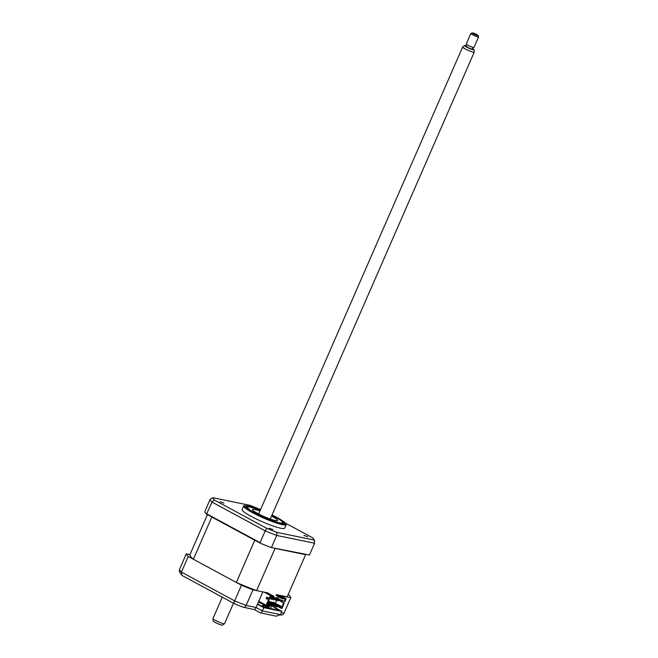 <?xml version="1.0" encoding="UTF-8"?>
<svg xmlns="http://www.w3.org/2000/svg" width="658" height="658" viewBox="0 0 658 658"><rect width="100%" height="100%" fill="white"/><g stroke="black" fill="none" stroke-linecap="round" stroke-linejoin="round"><path stroke-width="0.99" d="M220.109 501.766L223.934 503.115L220.109 501.766M303.914 535.373L307.73 536.714L303.914 535.373M269.081 528.218L272.906 529.567L269.081 528.218M260.428 509.876L244.57 505.574A23.227 3.093 23.6 0 0 243.69 505.977L242.128 509.555A23.227 3.093 23.6 0 0 251.06 516.324A23.227 3.093 23.6 0 0 272.634 525.841A23.227 3.093 23.6 0 0 284.7 528.16L286.263 524.582A23.227 3.093 23.6 0 0 285.967 523.661L277.059 517.509L272.042 514.943M243.69 505.977A23.227 3.093 23.6 0 0 252.623 512.738A23.227 3.093 23.6 0 0 274.197 522.263A23.227 3.093 23.6 0 0 286.263 524.582M260.329 510.098A20.546 2.739 23.6 0 0 246.265 506.8A20.546 2.739 23.6 0 0 254.161 512.779A20.546 2.739 23.6 0 0 273.251 521.202A20.546 2.739 23.6 0 0 283.919 523.25A20.546 2.739 23.6 0 0 276.023 517.27A20.546 2.739 23.6 0 0 271.943 515.173M206.859 513.906L260.075 542.653L265.232 530.858L212.008 502.112L206.522 514.12A57.016 7.6 -156.4 0 1 204.786 511.751L210.067 499.463L212.641 497.67L249.908 505.319A55.428 7.386 -156.4 0 1 260.091 509.407L260.527 509.646M206.522 514.12L260.527 543.294A57.016 7.6 -156.4 0 0 270.816 547.415L309.433 555.039L314.582 543.245L276.73 535.464L276.928 532.396A55.428 7.386 -156.4 0 1 266.745 528.308L214.36 500.014A55.428 7.386 -156.4 0 1 212.641 497.67M309.433 555.039L270.816 547.415M271.573 547.267L276.73 535.464A57.016 7.6 -156.4 0 1 265.232 530.858L266.745 528.308M285.531 523.151L312.468 537.701A55.428 7.386 -156.4 0 1 313.496 538.853A55.428 7.386 -156.4 0 1 314.187 540.045L314.582 543.245M314.187 540.045L276.928 532.396M210.067 499.463A57.016 7.6 -156.4 0 0 212.008 502.112L214.36 500.014M260.075 542.653L260.527 543.294M271.458 606.207A6.333 0.847 -156.4 0 1 270.94 605.928A6.333 0.847 -156.4 0 1 270.109 605.459M254.087 609.44C254.58 609.826 255.222 609.176 256.028 607.499L257.451 604.241L263.768 607.655L262.345 610.912L280.431 614.63L281.863 611.364L272.609 606.372L279.156 610.287L263.315 607.03L257.582 603.937M263.768 607.655L281.863 611.364M285.325 599.019L282.118 598.673L285.325 599.019L284.24 601.511L281.83 600.211L281.205 601.651L283.606 602.95L281.764 607.17L267.329 604.2L269.171 599.981L266.12 598.55L266.745 597.11L269.796 598.55L270.89 596.049L273.777 596.23L267.461 592.817L256.628 590.588A53.002 7.065 -156.4 0 1 236.337 582.453L193.394 559.259A53.002 7.065 -156.4 0 1 189.973 554.587L186.313 553.83L179.486 569.466L179.395 571.712L181.814 575.248L181.427 572.115L234.643 600.861A57.016 7.6 23.6 0 0 246.141 605.467L256.028 607.499L262.345 610.912C261.547 612.59 260.897 613.24 260.404 612.853L276.154 616.192L280.431 614.63M182.694 575.791L181.814 575.248M280.81 595.893L290.828 597.612L284.001 613.248C283.006 614.926 281.599 615.419 279.773 614.72M290.828 597.612A57.016 7.6 23.6 0 0 288.887 594.964L288.171 594.577M186.313 553.83A57.016 7.6 23.6 0 0 188.254 556.479L181.427 572.115A57.016 7.6 23.6 0 1 179.486 569.466M188.254 556.479L241.47 585.225L234.643 600.861C233.927 602.638 233.787 603.559 234.232 603.625L182.315 575.627M241.47 585.225A57.016 7.6 23.6 0 0 252.976 589.839L246.141 605.467C245.237 607.17 244.225 607.745 243.115 607.194L254.21 609.555M257.451 604.241L262.855 591.871L252.976 589.839M270.068 608.42A5.28 0.707 23.6 0 0 263.216 605.656A5.28 0.707 23.6 0 0 264.45 607.268M271.483 606.141L270.454 608.494M272.609 606.372L272.881 605.763M276.204 606.446L275.538 607.959M254.917 512.541L257.558 513.808L254.917 512.541M260.255 510.271A19.214 2.558 23.6 0 0 250.714 507.26A19.214 2.558 23.6 0 0 247.778 507.088A19.214 2.558 23.6 0 0 258.133 514.605A19.214 2.558 23.6 0 0 279.469 522.789A19.214 2.558 23.6 0 0 282.677 522.329A19.214 2.558 23.6 0 0 271.869 515.346M282.677 522.329L283.121 523.423A20.061 2.673 -156.4 0 1 283.17 523.604M272.897 516.226L275.529 517.501L272.897 516.226M271.548 516.069A13.728 1.826 -156.4 0 1 277.668 520.519A13.728 1.826 -156.4 0 1 275.357 520.568A13.728 1.826 -156.4 0 1 260.913 515.115A13.728 1.826 -156.4 0 1 252.516 509.531A13.728 1.826 -156.4 0 1 254.827 509.473A13.728 1.826 -156.4 0 1 259.935 511.003M246.511 507.589A20.061 2.673 -156.4 0 1 246.684 507.499L247.778 507.088M273.391 602.292L278.137 604.85L273.391 602.292M272.683 602.654L272.889 602.185M275.842 604.488L277.437 605.187M277.627 604.743L277.38 605.319M275.381 604.283L275.126 604.858L275.883 604.389L270.644 601.725L275.883 604.389M268.596 601.305L273.638 603.929L268.571 601.354M271.343 603.567L272.938 604.258M273.136 603.822L272.881 604.398M270.882 603.361L270.635 603.937L271.392 603.468L268.308 601.963M268.365 601.831L271.392 603.468M269.097 603.106L270.635 603.937M268.102 602.44L269.147 602.999L268.892 603.575L267.847 603.016M269.147 602.999L268.036 602.572M275.266 603.304L277.051 600.08M267.798 597.9L267.164 597.768M270.438 602.193L270.644 601.725M271.088 601.963L270.899 602.407L275.192 604.718M273.259 603.847L275.126 604.858M267.79 603.147L268.892 603.575M281.764 607.17L281.616 606.618L267.535 603.723M281.616 606.618L275.612 603.37M269.171 599.981L266.761 598.681L267.312 597.423M266.12 598.55L266.761 598.681M269.155 598.41L270.413 595.539L273.777 596.23M270.265 597.48L271.746 598.286L271.335 599.249L269.846 598.443M271.335 599.249L271.894 599.364L272.313 598.402L270.331 597.332M271.746 598.286L272.313 598.402M270.528 596.872L273.999 598.747L273.58 599.709L272.091 598.903M273.58 599.709L274.139 599.825L274.559 598.862L270.594 596.724M273.999 598.747L274.559 598.862M275.825 600.17L276.385 600.285L276.804 599.323L271.581 596.691L276.245 599.208L275.825 600.17L274.337 599.364M271.581 596.691L271.384 597.151M276.245 599.208L276.804 599.323M278.071 600.631L278.638 600.746L279.05 599.783L278.49 599.668L278.071 600.631L276.59 599.825M274.328 597.423L278.49 599.668M273.835 597.151L273.629 597.612M269.237 598.435L269.648 598.903L270.06 597.941M267.238 597.596L269.147 598.632M280.736 600.129L280.316 601.091L280.884 601.206L281.303 600.252L276.64 597.727L281.303 600.252M280.316 601.091L278.836 600.285M276.08 597.612L275.817 598.221M278.285 606.873L281.912 608.453L284.256 603.082L281.205 601.651M281.846 601.782L282.397 600.515M286.14 598.764L279.823 595.35L276.45 594.659L282.767 598.073L286.14 598.764L284.881 601.642L284.24 601.511M282.118 598.673L276.113 595.432L276.45 594.659M281.221 596.716L278.383 595.177L281.221 596.716M256.628 590.588L275.06 548.394A53.002 7.065 -156.4 0 1 274.402 548.155M258.997 542.069A53.002 7.065 -156.4 0 1 254.769 540.259L211.827 517.065A53.002 7.065 -156.4 0 1 210.428 515.831M236.337 582.453L254.769 540.259M193.394 559.259L211.827 517.065M189.973 554.587L207.434 514.614M305.633 554.571A53.002 7.065 -156.4 0 1 305.608 554.669L275.06 548.394M279.823 595.35L287.176 596.864L305.608 554.669M277.808 598.361L278.515 596.724M269.089 594.223L265.125 592.455L269.089 594.223M271.639 595.523L270.29 594.931L271.639 595.523M270.413 595.539L264.088 592.126M270.767 596.337L273.613 596.609M283.606 602.95L284.256 603.082M268.522 599.849L266.177 605.22L267.304 605.45L267.633 604.686L281.122 607.457L280.785 608.222M270.948 602.432L271.006 601.922M258.767 601.223L266.177 605.22M257.656 603.978L258.569 601.683M269.385 605.047L267.995 607.046L268.727 607.441L270.274 605.228M224.518 623.669L222.569 625.092A5.116 0.683 -156.4 0 1 222.569 625.092A5.116 0.683 -156.4 0 1 222.552 625.1A5.116 0.683 -156.4 0 1 217.592 623.603A5.116 0.683 -156.4 0 1 213.225 621.004L212.945 618.61A6.333 0.847 23.6 0 0 218.357 621.826A6.333 0.847 23.6 0 0 224.501 623.685A6.333 0.847 23.6 0 0 224.518 623.669A6.333 0.847 23.6 0 0 224.559 623.62A6.333 0.847 23.6 0 0 224.567 623.529M473.982 49.63L474.262 52.023A6.333 0.847 -156.4 0 1 474.254 52.089A6.333 0.847 -156.4 0 1 474.196 52.155A6.333 0.847 -156.4 0 1 467.83 50.197A6.333 0.847 -156.4 0 1 462.648 47.014A6.333 0.847 -156.4 0 1 462.689 46.965A6.333 0.847 -156.4 0 1 462.706 46.948L464.638 45.542A5.116 0.683 23.6 0 0 468.603 48.075A5.116 0.683 23.6 0 0 473.925 49.737A5.116 0.683 23.6 0 0 473.982 49.63A5.116 0.683 23.6 0 0 472.592 48.519M466.399 45.813A5.116 0.683 23.6 0 0 464.655 45.534A5.116 0.683 23.6 0 0 464.638 45.542M466.226 46.249A3.38 0.452 23.6 0 0 466.193 46.282A3.38 0.452 23.6 0 0 468.957 47.976A3.38 0.452 23.6 0 0 472.354 49.021A3.38 0.452 23.6 0 0 472.386 48.988A3.38 0.452 23.6 0 0 472.386 48.939M478.053 35.417A3.167 0.419 23.6 0 0 475.323 33.821A3.167 0.419 23.6 0 0 472.304 32.9A3.167 0.419 23.6 0 0 472.28 32.908A3.167 0.419 23.6 0 0 474.698 34.471A3.167 0.419 23.6 0 0 478.029 35.507A3.167 0.419 23.6 0 0 478.053 35.417L478.605 36.774A4.219 0.559 -156.4 0 1 478.605 36.856A4.219 0.559 -156.4 0 1 478.563 36.897A4.219 0.559 -156.4 0 1 474.319 35.598A4.219 0.559 -156.4 0 1 470.865 33.476A4.219 0.559 -156.4 0 1 470.906 33.435A4.219 0.559 -156.4 0 1 470.931 33.426A4.219 0.559 -156.4 0 1 470.964 33.41M466.3 43.979A4.219 0.559 23.6 0 0 466.259 44.028A4.219 0.559 23.6 0 0 469.713 46.15A4.219 0.559 23.6 0 0 473.957 47.45A4.219 0.559 23.6 0 0 473.999 47.409A4.219 0.559 23.6 0 0 473.999 47.351M260.42 509.892A22.175 2.953 23.6 0 0 245.121 505.862A22.175 2.953 23.6 0 0 253.297 512.598A22.175 2.953 23.6 0 0 281.673 523.982A22.175 2.953 23.6 0 0 276.886 517.443A22.175 2.953 23.6 0 0 272.034 514.967M281.287 612.688L284.001 613.248M258.602 602.045L267.337 606.766M313.496 538.853L314.672 540.991M268.193 604.801L267.214 607.046M243.378 607.326L234.133 603.616M254.251 609.579L260.527 612.968M474.254 52.089L270.249 519.047M233.458 603.254L224.559 623.62M472.386 48.988L473.086 47.376M478.605 36.856L473.999 47.409M472.304 32.9L470.931 33.426M470.865 33.476L466.259 44.028M466.193 46.282L466.892 44.67M462.648 47.014L258.635 513.972M222.272 597.209L212.953 618.545"/></g></svg>
